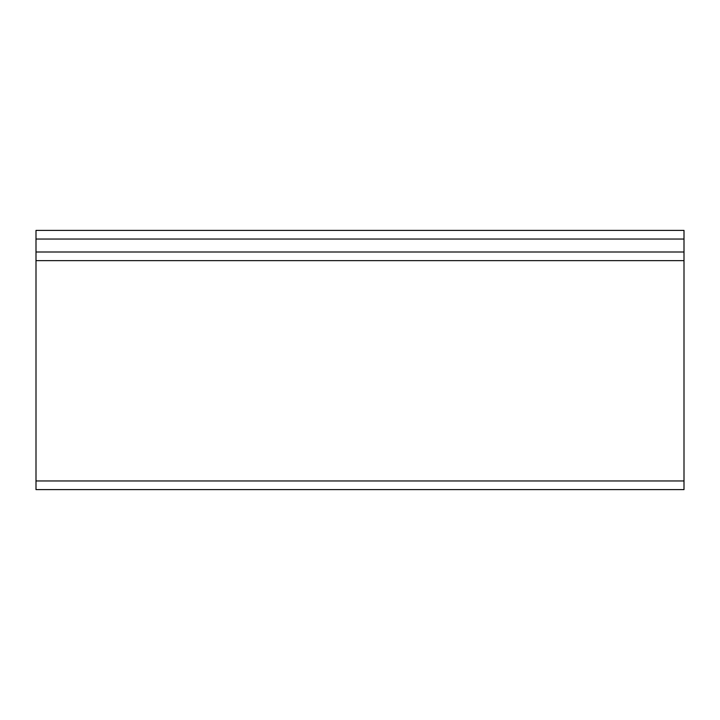 <?xml version="1.0" encoding="UTF-8"?>
<svg xmlns="http://www.w3.org/2000/svg" width="720" height="720" viewBox="0 0 720 720"><rect width="100%" height="100%" fill="white"/><g stroke="black" fill="none" stroke-linecap="round" stroke-linejoin="round"><path stroke-width="1.08" d="M36 230.4L36 239.04L684 239.04L684 230.4L36 230.4M684 239.04L684 252L36 252L36 239.04M36 252L36 260.64L684 260.64L684 252M684 260.64L684 480.96L36 480.96L36 260.64M36 480.96L36 489.6L684 489.6L684 480.96"/></g></svg>
